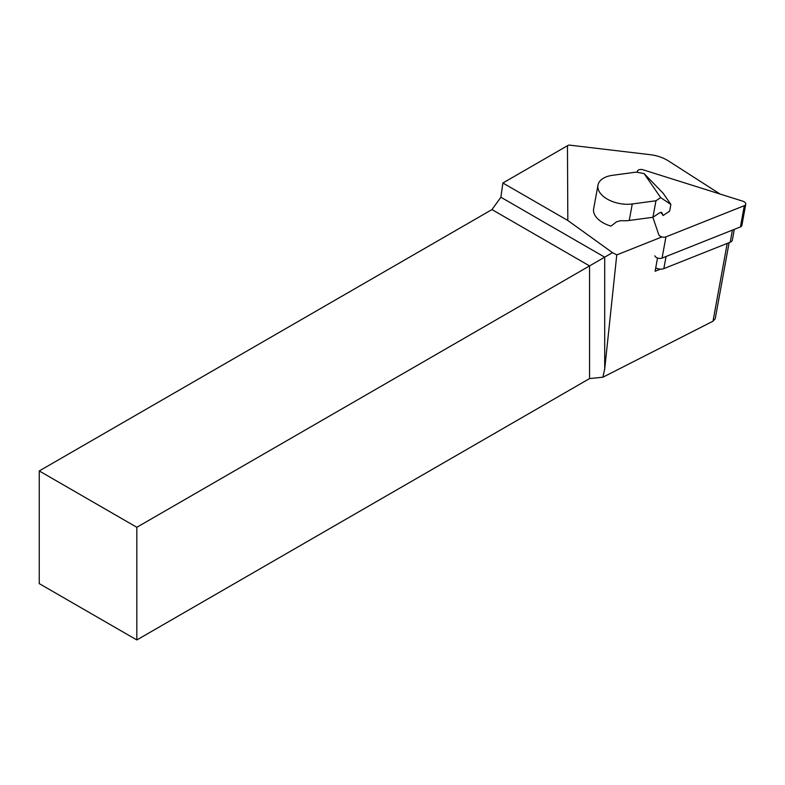 <?xml version="1.0" encoding="UTF-8"?>
<svg xmlns="http://www.w3.org/2000/svg" width="785" height="785" viewBox="0 0 785 785"><rect width="100%" height="100%" fill="white"/><g stroke="black" fill="none" stroke-linecap="round" stroke-linejoin="round"><path stroke-width="1.18" d="M610.965 226.119A24.835 14.179 -169.7 0 1 595.589 216.287A24.835 14.179 -169.7 0 1 593.646 208.81L597.964 185.172A24.835 14.179 10.3 0 0 599.897 192.659A24.835 14.179 10.3 0 0 632.268 203.963L629.256 220.457A24.835 14.179 -169.7 0 1 620.974 220.624L616.48 221.851L610.965 226.119M720.071 194.032L668.437 160.925A27.593 15.749 10.3 0 0 650.137 154.674L568.929 145.048L567.467 145.716L567.82 220.487L502.881 183.003L567.467 145.716M729.118 242.653L715.223 318.749L713.015 321.202L602.89 377.212L604.695 369.087L616.765 254.899L612.496 252.662L567.82 220.487M616.765 254.899L661.333 237.178M657.526 258.01L655.112 271.237L660.411 269.127A6.623 3.778 10.3 0 0 663.845 268.617L730.217 242.212A6.623 3.778 -169.7 0 0 732.376 240.014L734.318 229.348M39.25 470.951L39.25 583.618L136.826 639.952L136.826 527.284L39.25 470.951L491.979 209.575L500.889 197.231L502.881 183.003M602.89 377.212L589.555 378.576L136.826 639.952M612.496 252.662L604.695 257.166L604.695 369.087M589.555 378.576L589.555 265.909L136.826 527.284M500.889 197.231L604.695 257.166L589.555 265.909L491.979 209.575M655.72 267.901A6.623 3.778 10.3 0 0 660.411 269.127M629.256 220.457L652.934 217.278L655.946 200.783L660.656 197.614L644.122 173.603L636.203 172.131L612.526 175.31A24.835 14.179 10.3 0 0 597.964 185.172M655.946 200.783L632.268 203.963M652.934 217.278L659.655 212.764L661.814 212.627L663.129 215.512L660.872 212.244M663.129 215.512L669.654 211.126L670.881 204.434L663.197 193.296L644.122 173.603M660.656 197.614L670.881 204.434M654.876 255.841A4.416 2.522 10.3 0 0 662.059 258.098L740.441 226.914A4.416 2.522 10.3 0 0 741.874 225.452L745.75 204.228A4.416 2.522 -169.7 0 1 744.308 205.69L740.441 226.914M744.308 205.69L665.935 236.874A4.416 2.522 -169.7 0 1 658.752 234.617L652.865 217.288M637.597 172.396L637.489 172.062A4.416 2.522 10.3 0 1 637.42 171.277A4.416 2.522 10.3 0 1 643.141 169.815L742.777 201.186A4.416 2.522 -169.7 0 1 745.75 204.228M713.015 321.202L727.214 243.409M666.053 256.509L663.845 268.617M732.425 230.103L730.217 242.212M665.935 236.874L662.059 258.098"/></g></svg>
